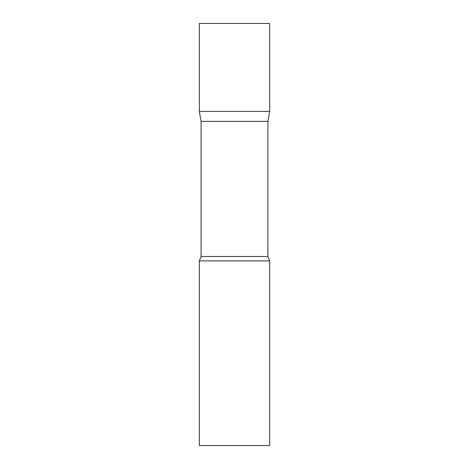 <?xml version="1.0" encoding="UTF-8"?>
<svg xmlns="http://www.w3.org/2000/svg" width="469" height="469" viewBox="0 0 469 469"><rect width="100%" height="100%" fill="white"/><g stroke="black" fill="none" stroke-linecap="round" stroke-linejoin="round"><path stroke-width="0.35" stroke-dasharray="2.35 1.76" d="M269.675 111.388L199.325 111.388L269.675 111.388M269.675 23.45L199.325 23.45M201.084 121.36L267.916 121.36M199.325 260.881L269.675 260.881M199.325 445.55L269.675 445.55M201.084 256.502L267.916 256.502"/><path stroke-width="0.7" d="M201.084 121.36L199.325 111.388L269.675 111.388L269.675 23.45L199.325 23.45L199.325 111.388L269.675 111.388L267.916 121.36L201.084 121.36L201.084 256.502L199.325 260.881L199.325 445.55L269.675 445.55L269.675 260.881L199.325 260.881M267.916 121.36L267.916 256.502L201.084 256.502M267.916 256.502L269.675 260.881"/></g></svg>
